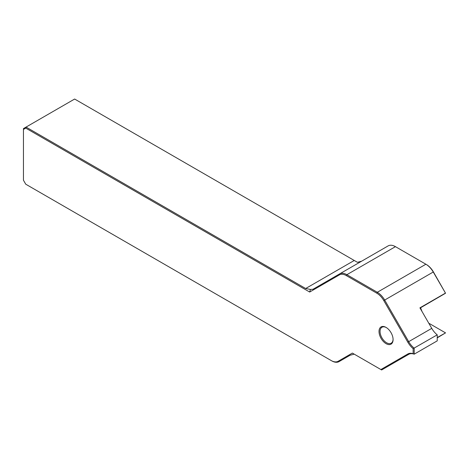 <?xml version="1.0" encoding="UTF-8"?>
<svg xmlns="http://www.w3.org/2000/svg" width="469" height="469" viewBox="0 0 469 469"><rect width="100%" height="100%" fill="white"/><g stroke="black" fill="none" stroke-linecap="round" stroke-linejoin="round"><path stroke-width="0.7" d="M386.051 343.648A9.949 5.745 60 0 1 379.016 331.466A9.949 5.745 60 0 1 386.051 327.403L386.051 327.403A9.949 5.745 60 0 1 393.086 339.585A9.949 5.745 60 0 1 386.051 343.648M386.315 327.561A9.21 5.317 -120 0 0 381.965 327.251A9.21 5.317 -120 0 0 380.552 334.632A9.21 5.317 -120 0 0 386.573 342.745A9.21 5.317 -120 0 0 391.175 343.202A9.21 5.317 -120 0 0 393.081 339.275M420.042 308.08L445.55 293.231L433.256 272.008A14.738 8.506 -120 0 0 425.887 264.229L395.443 246.653A14.738 8.506 -120 0 0 388.08 245.926L339.497 273.972A14.738 8.506 60 0 1 346.867 274.699L377.305 292.275A14.738 8.506 60 0 1 384.674 300.054L408.698 341.666A14.738 8.506 -120 0 0 414.186 348.156L414.186 354.171A14.738 8.506 -120 0 0 408.698 354.335L381.619 369.965L380.887 369.543L407.807 353.995A15.471 8.934 60 0 1 413.142 353.685L413.142 348.649A15.471 8.934 60 0 1 407.807 342.177L383.783 300.57A14 8.084 -120 0 0 376.783 293.178L346.345 275.602A14 8.084 -120 0 0 339.345 274.91L309.681 292.035L25.748 128.107L23.45 129.438L23.45 180.225L25.748 184.206L331.202 360.555A14 8.084 -120 0 0 338.202 361.247L352.36 353.075L380.887 369.543M421.49 310.578L420.429 307.857M25.748 128.107L26.053 127.081L305.671 288.517L354.253 260.471L74.635 99.035L23.45 128.588L23.45 129.438M309.681 292.035L310.455 289.443L313.04 289.25L339.497 273.972L339.345 274.91M407.807 342.177L431.75 328.359L419.913 307.852L445.444 293.113M413.142 353.685L414.186 354.171L437.237 340.863L437.237 334.848L413.142 348.649M437.237 337.557L445.55 332.879L437.237 337.856M352.36 353.075L354.218 354.148L350.05 355.262L339.087 361.587L350.079 355.238L339.087 361.587A14.738 8.506 60 0 1 331.724 360.854L331.202 360.555M376.783 293.178L377.305 292.275L425.887 264.229L426.409 264.528A14 8.084 60 0 1 433.409 271.92L445.55 293.231M420.57 307.775L422.006 311.48M431.75 328.359A14.738 8.506 -120 0 0 437.237 334.848M445.444 332.82L429.803 323.786A3.682 2.128 -120 0 0 428.924 323.458M408.698 354.335L407.807 353.995M354.218 354.148L357.413 355.989M310.455 289.443L305.671 288.517M354.253 260.471L357.448 262.312L361.622 261.198M395.443 246.653L346.867 274.699L346.345 275.602M433.409 271.92L383.783 300.57M338.202 361.247L339.087 361.587L350.079 355.238M429.287 324.085L429.803 323.786M426.409 264.528L425.887 264.229L426.409 264.528"/></g></svg>
